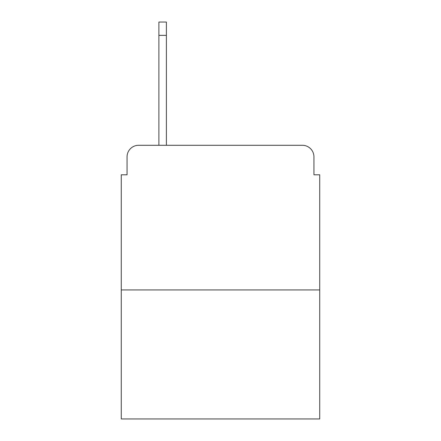 <?xml version="1.0" encoding="UTF-8"?>
<svg xmlns="http://www.w3.org/2000/svg" width="441" height="441" viewBox="0 0 441 441"><rect width="100%" height="100%" fill="white"/><g stroke="black" fill="none" stroke-linecap="round" stroke-linejoin="round"><path stroke-width="0.66" d="M127.063 156.858L127.063 174.79L127.063 156.858A11.571 11.571 0 0 1 138.634 145.287L158.881 145.287L158.881 22.05L166.406 22.05L166.406 145.287L175.369 145.287M319.725 289.93L121.275 289.93L121.275 418.95L319.725 418.95L319.725 174.79L313.937 174.79L313.937 156.858A11.571 11.571 0 0 0 302.366 145.287L138.634 145.287M121.275 289.93L121.275 174.79L127.063 174.79M265.631 145.287L302.366 145.287M313.937 174.79L313.937 156.858M158.881 35.357L166.406 35.357"/></g></svg>
